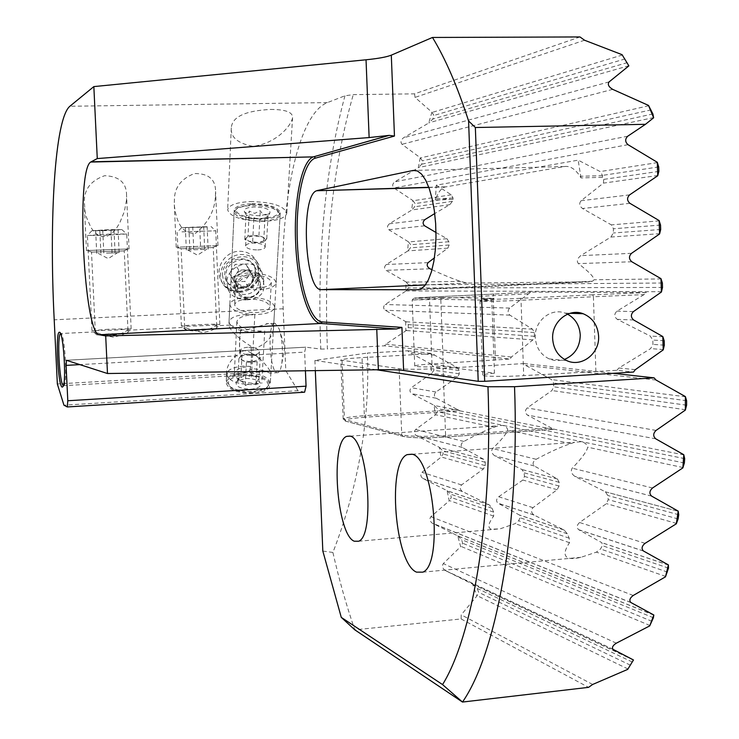 <?xml version="1.0" encoding="UTF-8"?>
<svg xmlns="http://www.w3.org/2000/svg" width="739" height="739" viewBox="0 0 739 739"><rect width="100%" height="100%" fill="white"/><g stroke="black" fill="none" stroke-linecap="round" stroke-linejoin="round"><path stroke-width="0.55" stroke-dasharray="3.69 2.77" d="M494.225 427.262L498.132 425.784L502.585 425.424C505.476 425.923 507.203 427.502 507.767 430.153C506.104 434.283 501.042 440.407 492.58 448.527C490.927 451.012 491.62 453.413 494.65 455.751L521.873 469.487L524.108 472.812L524.45 476.47L522.861 480.036L498.686 496.747C496.229 499.037 495.971 501.171 497.91 503.148L519.508 515.065L520.053 517.743L518.63 520.764L515.148 523.637L500.081 528.847L491.139 529.207C487.491 527.674 488.34 523.304 493.68 516.099L493.634 512.145L492.072 508.247L489.375 504.949L462.263 491.435C459.824 489.357 459.584 487.186 461.552 484.923L483.491 468.914L485.2 465.616L485.264 462.281L483.731 459.316L462.309 447.428C460.462 445.478 460.97 443.474 463.843 441.442C476.193 434.717 486.327 429.987 494.225 427.262L435.622 414.764L415.614 429.535C413.729 431.687 413.979 433.719 416.334 435.613L439.446 447.391L440.971 457.229L421.978 472.323C420.223 474.466 420.519 476.516 422.856 478.484L447.067 490.631L449.22 500.848L430.911 516.69C429.285 518.861 429.664 520.977 432.038 523.036L457.69 535.812L460.674 546.62L443.308 563.589C441.857 565.88 442.375 568.106 444.869 570.286L472.618 584.161L476.941 595.976L461.219 614.82L461.108 618.949L354.803 629.84C346.452 605.647 339.155 579.856 332.901 552.458C358.424 486.65 369.934 420.186 367.44 353.057L407.78 350.785L409.203 352.309L430.92 363.976L431.502 373.481L411.346 387.707C409.369 389.841 409.535 391.836 411.845 393.702L434.172 405.341L435.197 414.958M570.831 443.603L574.637 442.273L581.066 441.728C584.614 442.356 586.858 444.185 587.81 447.224C586.452 451.963 581.26 458.947 572.217 468.184C570.499 471.002 571.358 473.727 574.794 476.35L605.37 491.814L607.818 495.509L608.225 499.619L606.47 503.638L579.57 522.501C576.808 525.078 576.475 527.461 578.572 529.651L601.934 542.74L602.34 545.678L600.53 548.994L596.391 552.135L580.965 557.317C575.118 558.712 570.868 558.915 568.217 557.927C563.626 556.014 564.06 550.934 569.501 542.703L569.206 538.204L567.293 533.78L564.171 530.066L533.854 514.963C531.129 512.644 530.833 510.215 532.985 507.675L557.114 489.708L559.026 486.022L559.127 482.308L557.483 479.02L534.205 465.921C532.246 463.759 532.893 461.552 536.154 459.288C550.102 451.806 561.658 446.578 570.831 443.603L507.767 430.153M434.172 405.341L437.165 408.565L437.506 411.762L435.622 414.764M439.446 447.391L442.652 450.725L443.169 454.005L440.971 457.229M447.067 490.631L450.568 494.151L451.289 497.55L449.22 500.848M457.69 535.812L461.598 539.618L462.605 543.211L460.674 546.62M472.618 584.161L477.209 588.429L478.678 592.364L476.941 595.976M627.716 669.377L632.953 660.869M633.471 659.982L473.237 584.457M461.108 618.949L588.549 687.353M430.92 363.976L433.747 367.126L433.941 370.285L431.502 373.481M457.33 409.489L460.074 410.875L364.872 417.249L364.373 415.697L457.33 409.489L436.204 398.21C433.904 396.28 433.821 394.21 435.964 392.003L457.709 376.982L459.279 373.786L459.15 370.498L457.358 367.505L434.56 355.163L433.082 353.565L362.036 357.611C348.762 358.415 341.677 359.228 340.771 360.059L399.152 368.715C407.845 369.565 422.486 369.454 443.058 368.382L524.006 363.56L525.688 365.389L551.562 379.597L553.594 383.051L553.723 386.839L551.941 390.534L527.193 407.928C524.764 410.487 524.847 412.879 527.452 415.096L551.433 428.038L445.608 435.548L443.058 368.382M460.074 410.875L553.28 429.368L551.433 428.038M407.78 350.785L433.082 353.565M376.437 369.768L314.897 360.401L367.44 353.057M524.006 363.56L612.927 373.324M315.322 370.627L314.897 360.401M332.901 552.458L322.823 551.054M204.417 249.394L186.348 250.004L204.417 249.394M207.216 226.947L181.48 227.723L207.216 226.947M181.951 231.861L215.714 230.827L181.951 231.861M189.812 330.49L186.219 330.379C183.9 330.019 202.985 328.901 211.751 328.864L215.474 329.095L189.812 330.49M214.837 324.19C204.093 324.264 180.667 325.557 181.406 326.047L186.219 326.222C196.269 326.167 218.661 324.966 219.723 324.439L214.837 324.19M199.715 227.27L185.332 227.483L207.132 226.734L199.715 227.27L200.712 249.606M189.886 250.022L188.879 227.64M208.13 249.182L207.132 226.734M204.703 249.163L203.696 226.568M193.757 249.579L192.74 226.947M186.348 250.004L185.332 227.483M106.481 253.181L119.145 252.553L106.481 253.181M104.624 230.67L91.812 230.762L109.169 229.644L121.907 229.607L104.624 230.67M110.093 234.106L87.414 235.482L104.162 235.344L126.683 233.995L110.093 234.106M114.129 334.601L96.892 334.961L109.52 333.816L126.702 333.594L114.129 334.601M108.615 329.215L92.116 330.638L114.628 330.13L131.154 328.781L108.615 329.215M99.82 230.688L95.636 230.55L102.721 230.023L118.074 229.783L99.82 230.688L100.901 253.394M96.726 253.403L95.636 230.55M112.051 252.969L110.979 230.309M119.145 252.553L118.074 229.783M115.081 252.553L114 229.635M103.811 252.978L102.721 230.023M233.007 279.185L238.762 270.132L249.412 269.689L254.262 278.27L251.389 282.769L252.84 278.326L251.842 273.984L249.736 271.592L246.789 270.188L242.715 270.068L238.817 271.666L235.889 274.659L234.439 279.12L235.464 283.462L237.912 287.73L248.516 287.259L251.389 282.769L249.034 285.337L245.939 286.991L242.531 287.499L239.27 286.806L235.806 284.007L229.487 273.393L234.355 281.892L244.877 281.439L250.567 272.515L245.754 263.989L235.187 264.414L229.487 273.393M255.223 272.312C255.001 290.87 223.28 292.321 224.795 273.596C224.915 254.807 257.015 253.579 255.223 272.312M222.421 274.871L223.954 282.501C230.67 298.473 258.946 291 259.001 273.328L257.19 264.987C250.087 249.588 222.291 257.412 222.421 274.871M237.625 287.462C236.462 301.17 259.758 300.071 259.952 286.473C261.264 272.756 237.755 273.735 237.625 287.462M260.876 285.938C260.839 297.872 241.718 303.008 237.145 292.274L236.092 287.037C236.046 275.204 254.946 269.911 259.703 280.386L260.876 285.938M258.53 282.28C258.493 294.159 239.473 299.258 234.91 288.57L233.857 283.36C233.801 271.573 252.618 266.317 257.348 276.746L258.53 282.28M263.786 280.663C263.703 298.491 235.141 306.057 228.379 289.956L226.845 282.27C226.734 264.654 254.807 256.719 261.966 272.257L263.786 280.663M254.262 278.27L250.567 272.515M249.412 269.689L245.754 263.989M238.762 270.132L235.187 264.414M237.912 287.73L234.355 281.892M248.516 287.259L244.877 281.439M255.879 384.89L257.144 361.685L260.202 357.464L256.415 355.671L247.353 354.175L240.471 356.558L240.073 357.556L242.651 360.475L251.796 361.99L258.678 359.57L259.047 358.627L256.415 355.671L252.655 353.889L242.041 354.471L240.886 377.537L239.639 377.149L237.736 381.832C240.378 380.151 242.882 381.379 245.237 385.536L250.678 382.913L255.879 384.89C257.052 380.53 258.068 379.089 258.918 380.567L260.183 382.747C257.394 379.781 252.433 378.368 245.302 378.516L236.508 381.416C234.725 386.192 239.612 388.779 251.158 389.185C258.752 388.317 261.754 386.174 260.183 382.747M247.713 347.284C243.279 347.635 240.849 348.753 240.415 350.628C241.219 353.519 245.136 354.988 252.165 355.034C256.572 354.665 259.001 353.556 259.426 351.699C258.622 348.799 254.715 347.33 247.713 347.284M240.886 377.537L246.272 374.941L251.426 376.908C253.791 375.283 256.119 376.216 258.419 379.735M252.95 392.446C244.092 392.788 236.96 391.31 231.547 388.021C224.97 381.536 228.979 377.324 243.574 375.357C260.913 373.943 275.998 384.326 264.082 389.841L252.95 392.446M243.223 372.89C232.951 373.768 227.307 376.474 226.291 381.019L230.051 386.7C235.972 390.303 243.787 391.919 253.495 391.55L265.68 388.696L270.28 383.495C268.433 376.493 259.417 372.955 243.223 372.89M252.304 204.37L238.642 207.216C229.801 211.705 245.394 219.234 262.327 218.411C276.072 217.275 280.755 214.282 276.368 209.423C271.084 205.987 263.056 204.306 252.304 204.37M262.705 220.979C245.671 220.675 236.157 217.663 234.143 211.964L236.813 208.694C240.166 206.865 245.136 205.83 251.75 205.581C263.49 205.497 272.257 207.345 278.04 211.105L280.136 214.652C279.157 218.264 273.347 220.37 262.705 220.979M253.902 217.682L259.334 220.01L265.015 217.312L263.647 242.355L266.761 238.734L258.946 235.538L253.486 235.741L262.844 237.136L265.587 239.722L265.209 240.535L258.133 242.558L252.609 242.762L253.902 217.682C251.131 219.816 248.516 218.781 246.059 214.578L246.032 214.541C246.965 216.545 248.036 215.391 249.265 211.068L254.641 213.377L260.267 210.717C262.705 214.91 265.329 215.945 268.137 213.82L266.4 218.107L269.837 213.22C270.853 209.46 265.624 207.373 254.151 206.966C246.623 207.465 243.399 209.054 244.48 211.742C247.122 214.384 252.433 215.714 260.405 215.733L269.837 213.22M257.745 249.939C262.271 249.662 264.756 248.701 265.181 247.075C264.331 244.507 260.304 243.168 253.107 243.057C248.563 243.334 246.069 244.295 245.634 245.939C246.484 248.498 250.521 249.828 257.745 249.939M265.015 217.312L266.4 218.107M247.075 297.254C236.6 297.993 230.854 300.45 229.838 304.616C231.76 311.027 241.034 314.315 257.652 314.481C268.054 313.696 273.744 311.267 274.732 307.184C272.811 300.736 263.592 297.42 247.075 297.254M246.198 314.491C235.769 315.257 230.051 317.77 229.025 322.028C230.938 328.559 240.166 331.903 256.71 332.051L262.585 331.081C247.205 330.943 238.623 327.83 236.859 321.761C237.801 317.835 243.085 315.516 252.71 314.805L246.198 314.491M243.574 366.11C233.284 366.978 227.621 369.666 226.605 374.174C228.462 381.084 237.552 384.566 253.865 384.649L259.675 383.596C244.498 383.523 236.055 380.271 234.328 373.851C235.27 369.694 240.489 367.209 249.985 366.415L243.574 366.11M264.71 330.924L261.763 383.421M249.431 274.797C241.154 275.342 236.619 277.199 235.824 280.377C237.348 285.263 244.683 287.794 257.819 287.961C266.04 287.379 270.548 285.531 271.324 282.418C269.79 277.494 262.493 274.954 249.431 274.797M248.184 299.064C239.963 299.646 235.455 301.567 234.651 304.837C236.166 309.881 243.445 312.458 256.498 312.597C264.673 311.987 269.153 310.075 269.929 306.861C268.414 301.798 261.172 299.193 248.184 299.064M248.313 273.033C237.773 273.726 231.991 276.1 230.974 280.146C232.924 286.372 242.263 289.586 258.992 289.79C269.449 289.06 275.176 286.704 276.164 282.741C274.215 276.478 264.931 273.245 248.313 273.033M254.844 314.74L252.091 366.341M266.761 238.734L268.137 213.82M263.647 242.355L258.133 242.558L248.692 241.145L246.004 238.586L248.018 235.935L249.265 211.068M248.018 235.935L253.486 235.741L246.41 237.727L244.794 239.538L252.609 242.762M244.794 239.538L246.032 214.541M258.946 235.538L260.267 210.717M252.655 353.889L251.426 376.908M257.144 361.685L246.438 362.295L238.891 358.664L242.041 354.471M246.438 362.295L245.237 385.536M238.891 358.664L237.736 381.832M260.202 357.464L258.918 380.567M239.491 292.376C253.846 292.256 264.987 275.241 258.179 263.647C254.595 257.532 248.978 254.484 241.339 254.502C227.206 254.549 216.037 271.037 222.199 282.594C225.737 289.171 231.501 292.441 239.491 292.376M240.092 288.681C253.006 285.744 257.819 278.391 254.521 266.622C251.768 261.874 247.436 259.509 241.524 259.528C228.767 262.327 223.871 269.559 226.818 281.208C229.552 286.233 233.977 288.727 240.092 288.681M246.946 299.895C261.153 298.658 266.437 291.803 262.816 279.333C259.583 273.624 254.789 270.631 248.452 270.363C237.09 270.529 231.252 286.908 234.66 294.298C236.535 298.187 240.628 300.043 246.946 299.895M239.02 291.609C253.551 291.332 263.269 272.765 256.248 260.728C252.553 254.41 246.891 251.26 239.26 251.278C224.998 251.288 214.338 268.349 221.109 280.755C224.952 287.933 230.919 291.545 239.02 291.609M241.006 328.966L240.969 329.825L245.394 330.259L268.479 323.534C271.952 323.543 273.624 325.252 273.476 328.679C272.358 337.215 266.474 343.7 255.842 348.124L251.075 347.275L251.121 346.397C238.069 338.12 230.651 331.164 228.868 325.529L230.171 325.077L241.006 328.966C239.51 335.026 239.113 342.97 239.824 352.808C232 358.193 227.649 364.179 226.762 370.766C226.661 374.017 228.259 375.717 231.566 375.865L234.429 375.643L249.837 370.682L249.884 369.823L254.715 368.89C262.391 370.211 267.361 371.615 269.633 373.103L270.908 372.659C270.52 370.359 257.837 352.291 244.36 350.637L239.87 351.958L239.824 352.808M251.842 203.733C268.756 204.038 278.224 207.049 280.247 212.786C279.268 216.388 273.448 218.495 262.807 219.086C245.764 218.781 236.24 215.779 234.226 210.088C235.251 206.412 241.117 204.287 251.842 203.733M250.318 201.599C272.044 201.987 284.21 205.867 286.815 213.248C285.559 217.866 278.086 220.573 264.414 221.349C242.484 220.952 230.226 217.1 227.64 209.784C228.961 205.036 236.517 202.301 250.318 201.599M270.502 109.455C285.466 109.418 292.82 112.143 292.561 117.64C291.489 125.288 277.07 143.126 253.107 146.377C237.699 143.375 230.429 137.205 231.307 127.856C232.12 116.864 245.182 110.73 270.502 109.455M217.488 245.625L176.224 247.232L217.488 245.625M212.869 247.547L181.129 248.794L212.869 247.547M184.99 327.266L184.685 327.377C184.039 333.003 209.904 331.608 215.4 325.825L216.721 326.01C216.167 328.929 211.446 331.09 202.569 332.504C193.498 330.518 187.632 328.781 184.99 327.266M215.354 197.553C214.328 211.446 207.77 223.326 195.669 233.173C179.411 235.02 175.319 215.465 174.284 204.5L174.413 198.754C174.875 186.967 181.545 178.57 194.422 173.554C208.546 173.397 215.594 179.374 215.585 191.503L215.354 197.553M128.771 248.932L86.491 250.567L128.771 248.932M124.023 250.891L91.497 252.147L124.023 250.891M95.479 331.783L95.331 331.876C95.562 337.52 122.212 336.125 126.951 330.278L127.967 330.351C127.348 333.123 122.406 335.386 113.15 337.132C103.672 335.21 97.779 333.428 95.479 331.783M126.489 200.167L124.337 211.557L119.746 222.892L116.42 228.314L112.171 233.191L106.444 236.619L99.913 236.258L94.768 232.609L91.026 227.732L86.26 216.841L84.948 211.188L84.348 201.414C84.292 189.064 91.073 180.492 104.679 175.688C119.348 176.279 126.646 182.893 126.563 195.549L126.489 200.167M63.406 385.721L64.293 385.185C67.665 380.308 64.533 332.744 60.903 333.52L95.331 331.876M275.056 323.202L274.317 323.322C267.056 325.151 269.781 372.401 277.162 372.715L278.104 372.613C279.748 371.8 280.977 368.752 281.808 363.459C283.194 350.942 282.307 339.413 279.139 328.846L275.056 323.202M567.561 314.177L565.104 313.124C550.952 307.433 534.195 321.049 535.295 337.52C536.061 347.616 540.689 354.748 549.169 358.895C554.185 360.992 559.275 361.168 564.439 359.431M240.969 329.825C239.639 335.561 239.27 342.933 239.87 351.958M243.14 374.581C259.324 374.645 268.331 378.183 270.178 385.195C269.181 389.647 263.592 392.344 253.403 393.268C237.127 393.203 228.055 389.693 226.208 382.728C227.224 378.174 232.868 375.458 243.14 374.581M579.995 36.95L414.57 93.844L353.26 94.638L344.956 95.784L327.405 102.592C296.136 114.757 278.621 212.019 283.185 308.773L285.808 370.618L57.346 383.957M304.616 392.197L297.974 390.709L63.942 405.184M297.974 390.709L285.808 370.618M344.956 95.784C325.04 169.896 316.985 254.318 320.791 349.067L305.798 347.164L304.634 352.133L79.951 364.613M305.419 370.766L304.634 352.133M249.837 370.682C251.417 364.678 251.851 356.586 251.121 346.397M249.884 369.823C251.288 364.124 251.685 356.604 251.075 347.275M646.431 292.57L592.733 294.824L593.399 296.745L644.011 294.621L646.431 292.57L530.888 292.071L509.633 308.071C507.573 310.556 507.656 312.911 509.892 315.137L532.533 329.178L534.315 332.559L534.445 336.282L532.911 339.903L511.397 357.02L510.058 359.034L384.557 345.815L327.405 348.965C323.59 253.061 332.208 168.289 353.26 94.638M414.57 93.844L415.041 97.4L431.927 112.189L428.731 123.016L403.522 137.777C400.797 139.994 400.298 142.174 402.007 144.308L420.26 157.721L418.246 167.781L394.82 181.812C392.344 183.928 392.021 185.979 393.859 187.974L412.87 200.546L411.614 210.162L389.379 223.797C387.079 225.857 386.885 227.834 388.806 229.737L408.362 241.745L407.651 251.075L386.312 264.516C384.132 266.548 384.04 268.479 386.044 270.326L406.062 281.938L405.813 291.12L385.195 304.514C383.116 306.528 383.116 308.44 385.185 310.251L406.081 321.798L408.233 324.606L408.279 327.636L406.238 330.527L385.813 344.198L384.557 345.815M432.01 269.717C444.351 275.379 453.977 279.287 460.877 281.439L466.993 283.055L589.177 281.855L592.53 281.217L594.119 279.767C593.888 276.894 588.65 271.509 578.397 263.62C576.494 261.209 577.261 258.548 580.715 255.648L610.941 237.034L613.278 232.979L613.425 228.776L611.365 224.887L582.489 208.509C579.358 205.941 578.905 203.345 581.14 200.703L603.43 183.124L603.708 179.383L602.544 177.314L581.03 177.914C575.94 169.443 570.425 165.647 564.485 166.534L444.786 187.05C441.054 188.399 437.913 192.703 435.363 199.983L453.053 199.428L452.425 201.322L449.792 204.648L434.726 213.571M405.665 321.613L405.822 330.73M406.062 281.938L408.519 284.921L408.436 287.97L405.813 291.12M408.362 241.745L410.708 244.738L410.468 247.842L407.651 251.075M412.87 200.546L415.115 203.594L414.69 206.791L411.614 210.162M420.26 157.721L422.385 160.853L421.701 164.206L418.246 167.781M431.927 112.189L433.885 115.478L432.795 119.081L428.731 123.016M435.992 232.489L446.966 238.706L448.85 241.736L449.155 245.006L447.834 248.156L434.412 257.865M320.791 349.067L327.405 348.965M527.969 293.817L412.177 299.96L440.795 299.36L491.786 300.237L494.456 373.195L443.345 366.572C426.07 367.172 416.537 366.997 414.736 366.036C415.447 365.288 421.202 364.586 432.001 363.911L510.058 359.034M494.456 373.195C486.992 373.842 483.084 374.497 482.743 375.153C481.745 376.53 505.005 376.835 523.711 375.634L616.908 370.294L633.545 372.04M644.011 294.621L617.01 311.128C613.98 314.001 614.072 316.745 617.277 319.35L650.228 336.042L652.805 340.042L652.943 344.402L650.625 348.605L618.876 367.994L616.908 370.294M602.544 177.314L602.479 175.392L600.151 171.559L578.147 160.151L436.278 185.175L435.363 199.983M436.278 185.175L451.27 194.791L452.998 197.886L453.053 199.428M581.03 177.914L578.147 160.151M493.606 298.344L481.542 299.48L480.027 301.235L491.786 300.237L494.012 298.297L441.876 297.558L440.795 299.36L443.345 366.572M482.743 375.153L480.027 301.235C478.992 301.734 502.271 301.198 521.023 300.265L593.399 296.745L595.893 371.181M432.001 363.911L429.507 298.759L429.932 297.115L493.8 294.094L493.153 295.72L495.499 360.189M530.75 292.099L493.781 294.094L530.888 292.071M364.872 417.249C348.919 418.477 342.619 419.807 345.972 421.267L403.383 436.463C411.678 438.033 425.581 438.236 445.081 437.082L445.608 435.548C425.073 436.767 410.459 436.555 401.748 434.92L343.182 419.133C344.06 417.794 351.127 416.648 364.373 415.697L362.036 357.611M445.081 437.082L553.28 429.368M686.605 405.194L553.723 386.839M686.614 400.714L553.594 383.051M459.279 373.786L433.941 370.285M459.15 370.498L433.747 367.126M403.383 436.463L401.748 434.92L399.152 368.715M345.972 421.267L344.485 419.881L342.065 360.493M685.589 396.797L551.562 379.597M656.038 380.031L525.688 365.389M434.56 355.163L409.203 352.309M457.358 367.505L431.373 364.17M656.047 430.421L527.193 407.928M685.561 409.739L551.941 390.534M457.709 376.982L431.927 373.278M435.964 392.003L411.346 387.707M655.779 438.837L527.452 415.096M436.204 398.21L411.845 393.702M683.963 454.91L553.095 428.999M459.104 410.394L434.634 405.545M684.683 458.633L437.165 408.565M684.369 463.002L437.506 411.762M631.115 602.682L432.454 523.277M633.212 595.486L430.911 516.69M613.388 649.599L445.478 570.656M616.326 643.179L443.308 563.589M653.913 615.088L458.235 536.071M649.96 625.517L461.108 546.435M627.947 668.989L477.385 595.791M592.65 684.471L461.219 614.82M652.528 487.999L572.217 468.184M683.067 467.547L587.81 447.224M536.154 459.288L492.58 448.527M651.696 496.146L574.877 476.396M534.26 465.949L494.724 455.787M605.37 491.814L678.374 511.314L605.296 491.777M557.418 478.983L521.873 469.487M462.355 447.464L416.39 435.64M483.675 459.288L439.927 447.603M559.127 482.308L524.108 472.812M485.264 462.281L442.652 450.725M678.106 518.935L608.225 499.619M678.735 514.741L607.818 495.509M559.026 486.022L524.45 476.47M676.554 523.424L606.47 503.638M557.114 489.708L522.861 480.036M645.036 543.35L579.57 522.501M532.985 507.675L498.686 496.747M643.614 551.1L578.813 529.798M534.14 515.111L498.123 503.277M668.509 565.03L601.74 542.62M563.866 529.909L519.332 514.954M462.512 491.574L423.096 478.613M489.107 504.811L447.575 490.862M567.293 533.78L520.053 517.743M492.072 508.247L450.568 494.151M667.511 572.088L600.53 548.994M668.49 568.134L602.34 545.678M569.206 538.204L518.63 520.764M665.719 576.457L596.391 552.135M569.501 542.703L515.148 523.637M493.68 516.099L449.635 500.654M463.843 441.442L415.614 429.535M485.2 465.616L443.169 454.005M483.491 468.914L441.395 457.035M461.552 484.923L421.978 472.323M493.634 512.145L451.289 497.55M653.396 617.739L461.598 539.618M652.02 621.351L462.605 543.211M632.251 662.015L477.209 588.429M630.312 665.128L478.678 592.364M283.185 308.773L54.206 319.802M327.405 102.592L69.863 106.259M532.533 329.178L406.081 321.798M534.315 332.559L408.233 324.606M534.445 336.282L408.279 327.636M509.892 315.137L385.185 310.251M509.633 308.071L385.195 304.514M532.911 339.903L406.238 330.527M511.397 357.02L385.813 344.198M564.485 166.534L415.521 170.386M445.682 186.828L428.814 187.309M589.177 281.855L418.348 289.725M466.993 283.055L425.405 284.94M66.501 360.262L305.798 347.164M663.031 336.79L650.228 336.042M664.195 340.762L652.805 340.042M664.333 345.178L652.943 344.402M662.375 283.009L408.519 284.921M662.514 287.443L408.436 287.97M661.608 291.72L406.238 290.917M633.425 311.599L617.01 311.128M633.692 319.996L617.277 319.35M663.437 349.556L650.625 348.605M635.309 369.676L618.876 367.994M612.686 89.354L402.007 144.308M609.112 81.89L403.522 137.777M660.684 229.506L613.278 232.979M660.537 225.062L613.425 228.776M448.85 241.736L410.708 244.738M449.155 245.006L410.468 247.842M659.77 233.7L610.941 237.034M447.834 248.156L408.094 250.863M631.531 253.329L580.715 255.648M428.14 262.613L386.312 264.516M631.808 261.754L578.397 263.62M430.015 268.793L386.044 270.326M661.202 278.917L594.119 279.767M460.877 281.439L406.487 282.122M659.364 220.859L611.365 224.887M446.966 238.706L408.778 241.912M658.708 166.931L602.479 175.392M658.846 171.393L603.708 179.383M452.425 201.322L414.69 206.791M452.998 197.886L415.115 203.594M657.932 175.494L603.43 183.124M449.792 204.648L412.076 209.931M629.637 194.865L581.14 200.703M425.064 219.501L389.379 223.797M629.914 203.317L582.489 208.509M424.629 225.811L388.806 229.737M657.516 162.598L600.151 171.559M451.27 194.791L413.295 200.722M628.011 144.687L393.859 187.974M653.692 117.593L418.754 167.541M627.734 136.207L394.82 181.812M648.777 105.732L420.685 157.887M628.852 65.734L429.294 122.729M584.521 40.22L415.041 97.4M622.34 55.009L432.37 112.356M651.179 109.862L422.385 160.853M652.897 113.963L421.701 164.206M625.074 58.926L433.885 115.478M627.346 62.63L432.795 119.081M602.488 175.66L580.974 176.251M453.007 198.107L435.317 198.652M592.733 294.824L520.201 298.334L521.023 300.265L523.711 375.634M520.201 298.334C490.4 299.803 466.872 299.711 494.012 298.297M441.876 297.558C413.286 298.815 403.198 298.344 430.015 297.106L493.911 294.076M414.736 366.036L412.177 299.96L413.766 298.307L430.015 297.106M350.046 436.139L498.132 425.784M412.094 454.263L574.637 442.273M422.782 572.162L580.965 557.317M358.591 541.244L500.081 528.847M553.391 429.359L445.22 437.072C425.424 438.31 411.18 438.033 402.487 436.241L345.159 421.064L343.182 419.133L340.771 360.059M630.746 602.433L432.038 523.036M612.954 649.295L444.869 570.286M651.632 496.109L574.794 476.35M534.205 465.921L494.65 455.751M557.483 479.02L521.928 469.524M483.731 459.316L440.001 447.64M643.364 550.943L578.572 529.651M533.854 514.963L497.91 503.148M564.171 530.066L519.508 515.065M489.375 504.949L447.889 491.019M462.309 447.428L416.334 435.613M462.263 491.435L422.856 478.484M668.573 565.123L601.934 542.74M653.969 615.199L458.799 536.366M633.425 660.056L474.115 584.946M187.697 249.967L197.507 255.158L206.818 249.182M181.48 227.723L177.194 232.406M186.219 330.379L181.545 326.111M181.406 326.047L177.157 232.379M219.862 324.366L215.714 230.827L211.003 226.531M215.474 329.095L219.723 324.439M98.204 253.348L108.227 258.613L117.704 252.562M91.812 230.762L87.442 235.519M96.892 334.961L92.116 330.638M91.969 330.573L87.414 235.482M131.154 328.781L126.72 233.958M126.702 333.594L131.025 328.864M121.907 229.607L126.683 233.995M237.145 292.274L234.91 288.57M228.379 289.956L223.954 282.501M261.966 272.257L257.19 264.987M259.703 280.386L257.348 276.746M240.415 350.628L240.073 357.556M239.63 377.149L236.508 381.416M231.547 388.021L230.051 386.7M238.642 207.216L236.813 208.694M265.181 247.075L265.587 239.722M229.838 304.616L229.025 322.028M226.605 374.174L226.291 381.019M236.859 321.761L234.328 373.851M235.824 280.377L234.651 304.837M234.143 211.964L230.974 280.146M280.136 214.652L276.164 282.741M271.324 282.418L269.929 306.861M274.732 307.184L270.28 383.495M246.059 214.578L244.48 211.742M245.634 245.939L246.004 238.586M276.368 209.423L278.04 211.105M264.082 389.841L265.68 388.696M259.426 351.699L259.047 358.627M254.521 266.622L262.816 279.333M256.248 260.728L258.179 263.647M280.247 212.786L273.476 328.679M292.561 117.64L290.178 157.204M290.168 157.425L286.815 213.248M181.415 248.729L176.593 247.149M126.951 330.278L184.685 327.368L181.129 248.794M176.224 247.232L174.284 204.5M95.313 331.811L91.497 252.147M86.491 250.567L84.329 205.507M60.894 333.52L60.173 332.873M565.104 313.124L570.102 313.29M274.317 323.322L266.317 323.728M230.171 325.077L215.4 325.825M270.908 372.659L270.178 385.195M226.762 370.766L226.208 382.728M234.429 375.643L63.942 385.666M278.104 372.613L269.633 373.103M592.53 281.217L420.611 289.115M444.786 187.05L428.888 187.503M549.169 358.895L566.822 360.641M305.613 347.191L66.547 360.272M281.808 363.459L284.829 347.496L279.139 328.846M64.293 385.185L63.083 386.543M129.057 248.867L126.563 195.549M127.967 330.351L124.235 250.844M123.94 250.798L128.678 248.812M91.812 252.091L86.888 250.484M217.977 245.524L215.585 191.503M216.721 326.01L213.238 247.473M212.952 247.445L217.608 245.477M231.307 127.856L229.931 158.599M229.921 158.82L227.64 209.784M234.226 210.088L228.868 325.529M221.109 280.755L222.199 282.594M226.818 281.208L234.66 294.298"/><path stroke-width="1.11" d="M349.926 436.112L346.619 436.379C330.093 442.024 336.707 534.537 354.203 541.207L358.591 541.244C375.597 535.895 367.385 437.765 349.926 436.112M411.909 454.208L407.18 454.624C386.894 462.115 394.802 563.543 416.5 572.143L422.782 572.162C443.723 564.855 433.534 456.563 411.909 454.208M487.971 386.746L514.538 386.709L654.098 377.851L656.038 380.031L685.376 396.575L685.358 410.09L656.047 430.421C653.036 433.451 652.943 436.25 655.779 438.837L683.778 454.716L682.854 467.907L652.528 487.999C649.378 490.936 649.082 493.634 651.632 496.109L678.199 511.129L676.324 523.794L645.036 543.35C641.803 546.066 641.249 548.597 643.364 550.943L668.389 564.91L665.479 576.836L633.212 595.486C629.887 597.971 629.065 600.28 630.746 602.433L653.839 615.014L649.72 625.896L616.326 643.179C612.871 645.396 611.744 647.438 612.954 649.295L633.471 659.973L627.716 669.377L592.65 684.471L588.549 687.353L462.494 702.05L354.803 629.84L341.279 617.379L442.559 684.591C472.6 636.224 492.941 519.12 487.971 386.746L376.437 369.768M514.538 386.709C519.803 529.032 496.183 653.627 462.494 702.05L442.559 684.591M682.854 467.907L684.369 463.002L684.683 458.633L683.778 454.716M676.324 523.794L678.106 518.935L678.735 514.741L678.199 511.129M665.479 576.836L668.49 568.134L668.389 564.91M649.72 625.896L653.396 617.739L653.839 615.014M632.953 660.869L633.471 659.982M685.358 410.09L686.605 405.194L686.614 400.714L685.376 396.575M612.927 373.324L654.098 377.851M341.279 617.379L322.823 551.054L315.322 370.627M62.205 387.125C57.901 386.321 55.148 330.351 59.517 332.282L59.526 332.282C63.314 331.432 66.602 381.453 63.083 386.543L62.205 387.125M60.524 333.631L60.524 333.631C56.792 335.349 59.526 384.723 63.406 385.721M598.608 336.18C597.74 325.197 592.576 317.715 583.136 313.724C568.67 307.886 551.543 321.853 552.652 338.739C553.437 349.094 558.167 356.392 566.822 360.641C581.538 367.699 599.772 353.565 598.608 336.18M564.439 359.431C574.711 355.043 579.986 346.914 580.254 335.035C579.598 325.511 575.367 318.564 567.561 314.177M645.461 124.309L627.734 136.207C624.917 139.098 625.009 141.925 628.011 144.687L657.304 162.294L657.728 175.753L629.637 194.865C626.82 197.775 626.912 200.592 629.914 203.317L659.142 220.573L659.567 233.986L631.531 253.329C628.723 256.257 628.815 259.066 631.808 261.754L660.98 278.658L661.405 292.025L633.425 311.599C630.626 314.546 630.709 317.345 633.692 319.996L662.809 336.55L663.234 349.87L635.309 369.676L633.545 372.04L484.682 381.306L475.353 127.514L645.461 124.309L653.636 117.797L648.509 105.418L612.686 89.354C608.585 86.869 607.393 84.375 609.112 81.89L628.871 65.882L622.09 54.686L584.521 40.22L579.995 36.95L432.481 37.458L391.3 55.157C386.7 57.005 378.285 58.547 366.036 59.785L93.844 86.602L69.863 106.259C54.732 118.785 49.07 219.483 54.206 319.802L57.346 383.957L63.942 405.184L67.267 406.958L67.803 400.75L66.076 365.38L66.408 360.281L107.488 373.518L105.695 335.922L99.294 334.767C84.024 334.739 75.766 170.57 90.666 162.053L97.271 158.571L369.13 137.565L389.204 135.376L394.46 136.059L315.479 158.128C303.47 160.954 295.434 201.073 297.392 242.438C298.916 283.859 310.177 321.594 322.25 321.908L401.933 327.395L396.418 328.957L105.695 335.922M67.803 400.75L306.066 386.174L304.616 392.197L67.267 406.958M93.844 86.602L97.271 158.571M306.066 386.174L305.419 370.766M317.336 190.523L413.129 170.45L417.396 170.94L421.627 174.182L425.636 180.085L429.202 188.408L432.158 198.763L434.347 210.68L435.65 223.566L436.001 236.766L435.382 249.616L433.83 261.477L431.428 271.776L428.315 280.035L424.648 285.891L420.611 289.115L417.729 289.753L321.428 289.651C304.801 291.6 300.099 195.521 316.625 190.745L428.814 187.309M661.405 292.025L662.514 287.443L662.375 283.009L660.98 278.658M659.567 233.986L660.684 229.506L660.537 225.062L659.142 220.573M657.728 175.753L658.846 171.393L658.708 166.931L657.304 162.294M432.481 37.458C445.395 58.603 457.432 86.445 468.581 120.965L475.353 127.514M434.726 213.571L425.064 219.501C422.643 221.663 422.505 223.769 424.629 225.811L435.992 232.489M434.412 257.865L428.14 262.613C426.44 264.867 427.068 266.927 430.015 268.793L432.01 269.717M653.636 117.797L652.897 113.963L648.509 105.418M628.871 65.882L622.09 54.686M663.234 349.87L664.333 345.178L664.195 340.762L662.809 336.55M484.682 381.306L478.207 381.324L403.614 370.442C398.968 369.823 390.552 369.592 378.368 369.749L107.488 373.518M468.581 120.965L478.207 381.324M396.418 328.957L320.865 323.479L322.25 321.908M99.294 334.767L320.865 323.479C308.606 323.119 297.18 284.681 295.637 242.531C293.688 201.285 301.429 161.102 313.271 156.89L91.045 161.813M415.521 170.386L413.129 170.45M418.348 289.725L417.729 289.753M425.405 284.94L321.428 289.651M391.3 55.157L394.46 136.059M366.036 59.785L369.13 137.565M401.933 327.395L403.614 370.442M376.751 329.151L378.368 369.749M90.666 162.053L313.271 156.89L388.825 135.422M389.204 135.376L314.121 156.659L315.479 158.128M79.951 364.613L66.076 365.38M346.619 436.379L350.046 436.139M407.18 454.624L412.094 454.263M60.173 332.873L59.517 332.282M570.102 313.29L583.136 313.724M428.888 187.503L316.625 190.745"/></g></svg>
